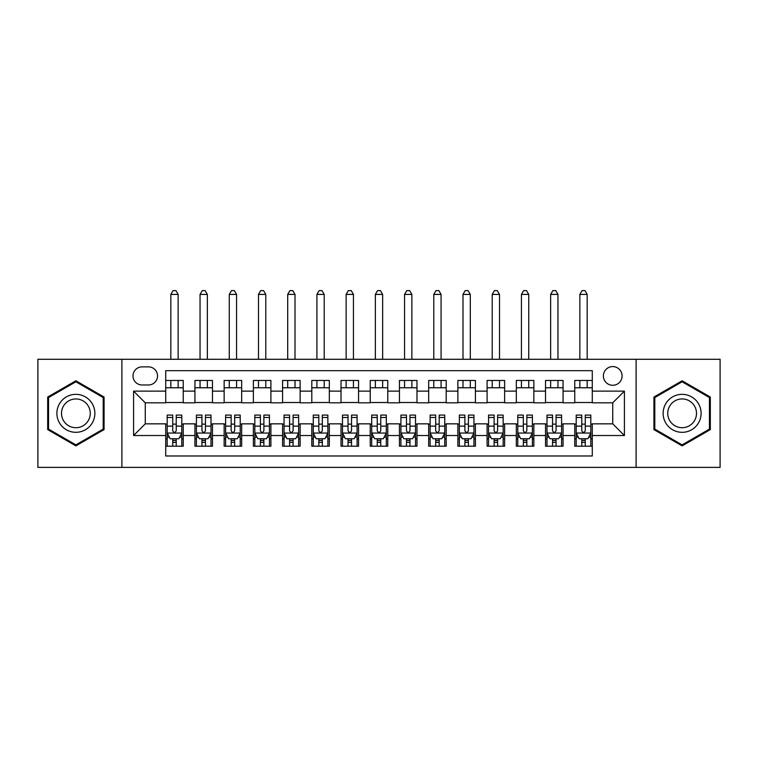 <?xml version="1.0" encoding="UTF-8"?>
<svg xmlns="http://www.w3.org/2000/svg" width="758" height="758" viewBox="0 0 758 758"><rect width="100%" height="100%" fill="white"/><g stroke="black" fill="none" stroke-linecap="round" stroke-linejoin="round"><path stroke-width="1.14" d="M612.729 366.588A9.352 9.352 0 0 0 603.377 375.93A9.352 9.352 0 0 0 612.729 385.282A9.352 9.352 0 0 0 622.081 375.93A9.352 9.352 0 0 0 612.729 366.588M636.104 467.383L720.1 467.383L720.1 359.283L636.104 359.283L636.104 467.383L121.896 467.383L121.896 359.283L37.9 359.283L37.9 467.383L121.896 467.383M592.282 380.459L574.754 380.459L574.754 391.128L563.061 391.128L563.061 402.811L574.754 402.811L574.754 391.128M563.061 391.128L563.061 380.459L545.533 380.459L545.533 391.128L533.85 391.128L533.85 402.811L545.533 402.811L545.533 391.128M533.85 391.128L533.85 380.459L516.321 380.459L516.321 391.128L504.629 391.128L504.629 402.811L516.321 402.811L516.321 391.128M504.629 391.128L504.629 380.459L487.1 380.459L487.1 391.128L475.418 391.128L475.418 402.811L487.1 402.811L487.1 391.128M475.418 391.128L475.418 380.459L457.879 380.459L457.879 391.128L446.197 391.128L446.197 402.811L457.879 402.811L457.879 391.128M446.197 391.128L446.197 380.459L428.668 380.459L428.668 391.128L416.985 391.128L416.985 402.811L428.668 402.811L428.668 391.128M416.985 391.128L416.985 380.459L399.447 380.459L399.447 391.128L387.764 391.128L387.764 402.811L399.447 402.811L399.447 391.128M387.764 391.128L387.764 380.459L370.236 380.459L370.236 391.128L358.553 391.128L358.553 402.811L370.236 402.811L370.236 391.128M358.553 391.128L358.553 380.459L341.015 380.459L341.015 391.128L329.332 391.128L329.332 402.811L341.015 402.811L341.015 391.128M329.332 391.128L329.332 380.459L311.803 380.459L311.803 391.128L300.121 391.128L300.121 402.811L311.803 402.811L311.803 391.128M300.121 391.128L300.121 380.459L282.582 380.459L282.582 391.128L270.9 391.128L270.9 402.811L282.582 402.811L282.582 391.128M270.9 391.128L270.9 380.459L253.371 380.459L253.371 391.128L241.679 391.128L241.679 402.811L253.371 402.811L253.371 391.128M241.679 391.128L241.679 380.459L224.15 380.459L224.15 391.128L212.467 391.128L212.467 402.811L224.15 402.811L224.15 391.128M212.467 391.128L212.467 380.459L194.939 380.459L194.939 402.811L183.246 402.811L183.246 380.459L165.718 380.459M165.718 446.197L183.246 446.197L183.246 423.845L194.939 423.845L194.939 446.197L212.467 446.197L212.467 423.845L224.15 423.845L224.15 435.537L212.467 435.537M224.15 435.537L224.15 446.197L241.679 446.197L241.679 423.845L253.371 423.845L253.371 435.537L241.679 435.537M253.371 435.537L253.371 446.197L270.9 446.197L270.9 423.845L282.582 423.845L282.582 435.537L270.9 435.537M282.582 435.537L282.582 446.197L300.121 446.197L300.121 423.845L311.803 423.845L311.803 435.537L300.121 435.537M311.803 435.537L311.803 446.197L329.332 446.197L329.332 423.845L341.015 423.845L341.015 435.537L329.332 435.537M341.015 435.537L341.015 446.197L358.553 446.197L358.553 423.845L370.236 423.845L370.236 435.537L358.553 435.537M370.236 435.537L370.236 446.197L387.764 446.197L387.764 423.845L399.447 423.845L399.447 435.537L387.764 435.537M399.447 435.537L399.447 446.197L416.985 446.197L416.985 423.845L428.668 423.845L428.668 435.537L416.985 435.537M428.668 435.537L428.668 446.197L446.197 446.197L446.197 423.845L457.879 423.845L457.879 435.537L446.197 435.537M457.879 435.537L457.879 446.197L475.418 446.197L475.418 423.845L487.1 423.845L487.1 435.537L475.418 435.537M487.1 435.537L487.1 446.197L504.629 446.197L504.629 423.845L516.321 423.845L516.321 435.537L504.629 435.537M516.321 435.537L516.321 446.197L533.85 446.197L533.85 423.845L545.533 423.845L545.533 435.537L533.85 435.537M545.533 435.537L545.533 446.197L563.061 446.197L563.061 423.845L574.754 423.845L574.754 435.537L563.061 435.537M142.059 384.988L148.483 384.988A9.058 9.058 0 0 0 157.541 375.93A9.058 9.058 0 0 0 148.483 366.872L142.059 366.872A9.058 9.058 0 0 0 133.001 375.93A9.058 9.058 0 0 0 142.059 384.988M636.104 359.283L121.896 359.283M592.282 391.128L592.282 370.671L165.718 370.671L165.718 402.811L145.271 402.811L145.271 423.845L165.718 423.845L165.718 455.984L592.282 455.984L592.282 423.845L612.729 423.845L612.729 402.811L592.282 402.811L592.282 391.128L624.412 391.128L624.412 435.537L592.282 435.537M165.718 435.537L133.588 435.537L133.588 391.128L165.718 391.128M574.754 435.537L574.754 446.197L592.282 446.197M165.718 387.764L183.246 387.764M165.718 402.517L183.246 402.517M165.718 424.139L167.186 424.139M172.729 424.139L176.235 424.139M181.787 424.139L183.246 424.139M165.718 438.891L167.186 438.891M172.729 438.891L176.235 438.891M181.787 438.891L183.246 438.891M194.939 402.517L212.467 402.517M194.939 387.764L212.467 387.764M194.939 424.139L196.398 424.139M201.95 424.139L205.456 424.139M211.008 424.139L212.467 424.139M194.939 438.891L196.398 438.891M201.95 438.891L205.456 438.891M211.008 438.891L212.467 438.891M224.15 424.139L225.619 424.139M231.162 424.139L234.667 424.139M240.22 424.139L241.679 424.139M224.15 438.891L225.619 438.891M231.162 438.891L234.667 438.891M240.22 438.891L241.679 438.891M224.15 387.764L241.679 387.764M224.15 402.517L241.679 402.517M253.371 424.139L254.83 424.139M260.382 424.139L263.888 424.139M269.441 424.139L270.9 424.139M253.371 438.891L254.83 438.891M260.382 438.891L263.888 438.891M269.441 438.891L270.9 438.891M253.371 387.764L270.9 387.764M253.371 402.517L270.9 402.517M282.582 424.139L284.051 424.139M289.594 424.139L293.1 424.139M298.652 424.139L300.121 424.139M282.582 438.891L284.051 438.891M289.594 438.891L293.1 438.891M298.652 438.891L300.121 438.891M282.582 387.764L300.121 387.764M282.582 402.517L300.121 402.517M311.803 424.139L313.262 424.139M318.815 424.139L322.321 424.139M327.873 424.139L329.332 424.139M311.803 438.891L313.262 438.891M318.815 438.891L322.321 438.891M327.873 438.891L329.332 438.891M311.803 387.764L329.332 387.764M311.803 402.517L329.332 402.517M341.015 424.139L342.483 424.139M348.026 424.139L351.532 424.139M357.084 424.139L358.553 424.139M341.015 438.891L342.483 438.891M348.026 438.891L351.532 438.891M357.084 438.891L358.553 438.891M341.015 387.764L358.553 387.764M341.015 402.517L358.553 402.517M370.236 424.139L371.695 424.139M377.247 424.139L380.753 424.139M386.305 424.139L387.764 424.139M370.236 438.891L371.695 438.891M377.247 438.891L380.753 438.891M386.305 438.891L387.764 438.891M370.236 387.764L387.764 387.764M370.236 402.517L387.764 402.517M399.447 424.139L400.916 424.139M406.468 424.139L409.974 424.139M415.517 424.139L416.985 424.139M399.447 438.891L400.916 438.891M406.468 438.891L409.974 438.891M415.517 438.891L416.985 438.891M399.447 387.764L416.985 387.764M399.447 402.517L416.985 402.517M428.668 424.139L430.127 424.139M435.679 424.139L439.185 424.139M444.738 424.139L446.197 424.139M428.668 438.891L430.127 438.891M435.679 438.891L439.185 438.891M444.738 438.891L446.197 438.891M428.668 387.764L446.197 387.764M428.668 402.517L446.197 402.517M457.879 424.139L459.348 424.139M464.9 424.139L468.406 424.139M473.949 424.139L475.418 424.139M457.879 438.891L459.348 438.891M464.9 438.891L468.406 438.891M473.949 438.891L475.418 438.891M457.879 387.764L475.418 387.764M457.879 402.517L475.418 402.517M487.1 424.139L488.559 424.139M494.112 424.139L497.618 424.139M503.17 424.139L504.629 424.139M487.1 438.891L488.559 438.891M494.112 438.891L497.618 438.891M503.17 438.891L504.629 438.891M487.1 387.764L504.629 387.764M487.1 402.517L504.629 402.517M516.321 424.139L517.78 424.139M523.333 424.139L526.838 424.139M532.381 424.139L533.85 424.139M516.321 438.891L517.78 438.891M523.333 438.891L526.838 438.891M532.381 438.891L533.85 438.891M516.321 387.764L533.85 387.764M516.321 402.517L533.85 402.517M545.533 424.139L546.992 424.139M552.544 424.139L556.05 424.139M561.602 424.139L563.061 424.139M545.533 438.891L546.992 438.891M552.544 438.891L556.05 438.891M561.602 438.891L563.061 438.891M545.533 387.764L563.061 387.764M545.533 402.517L563.061 402.517M574.754 424.139L576.213 424.139M581.765 424.139L585.271 424.139M590.814 424.139L592.282 424.139M574.754 438.891L576.213 438.891M581.765 438.891L585.271 438.891M590.814 438.891L592.282 438.891M574.754 387.764L592.282 387.764M574.754 402.517L592.282 402.517M145.271 402.811L133.588 391.128M145.271 423.845L133.588 435.537M624.412 391.128L612.729 402.811M624.412 435.537L612.729 423.845M75.885 445.884L104.073 429.606L104.073 397.05L75.885 380.772L47.688 397.05L47.688 429.606L75.885 445.884M710.312 397.05L682.115 380.772L653.927 397.05L653.927 429.606L682.115 445.884L710.312 429.606L710.312 397.05M172.729 442.397L176.235 442.397M167.186 417.459L172.729 417.459L172.729 415.081L167.186 415.081L167.186 432.903L170.105 438.749L178.869 438.749L181.787 432.903L181.787 415.081L176.235 415.081L176.235 417.459L181.787 417.459M181.787 432.903L181.787 446.197M167.186 432.903L167.186 446.197M176.235 438.749L176.235 446.197M172.729 446.197L172.729 438.749M172.729 417.459L172.729 430.715C173.904 432.96 175.07 432.96 176.235 430.715L176.235 417.459M178.139 387.764L178.139 380.459M178.139 359.283L178.139 294.417L170.834 294.417L170.834 359.283M170.834 387.764L170.834 380.459M170.834 294.417L173.023 290.617L175.951 290.617L178.139 294.417M75.885 394.34A18.988 18.988 0 0 0 56.888 413.328A18.988 18.988 0 0 0 75.885 432.316A18.988 18.988 0 0 0 94.873 413.328A18.988 18.988 0 0 0 75.885 394.34M75.885 398.954A14.374 14.374 0 0 0 61.502 413.328A14.374 14.374 0 0 0 75.885 427.711A14.374 14.374 0 0 0 90.259 413.328A14.374 14.374 0 0 0 75.885 398.954M103.202 429.104L75.885 444.87L48.559 429.104L48.559 397.562L75.885 381.786L103.202 397.562L103.202 429.104M665.676 403.834A18.988 18.988 0 0 0 672.621 429.777A18.988 18.988 0 0 0 698.563 422.822A18.988 18.988 0 0 0 691.618 396.879A18.988 18.988 0 0 0 665.676 403.834M669.665 406.136A14.374 14.374 0 0 0 674.933 425.778A14.374 14.374 0 0 0 694.574 420.519A14.374 14.374 0 0 0 689.306 400.878A14.374 14.374 0 0 0 669.665 406.136M709.441 397.562L709.441 429.104L682.115 444.87L654.798 429.104L654.798 397.562L682.115 381.786L709.441 397.562M201.95 442.397L205.456 442.397M196.398 417.459L201.95 417.459L201.95 415.081L196.398 415.081L196.398 432.903L199.316 438.749L208.08 438.749L211.008 432.903L211.008 415.081L205.456 415.081L205.456 417.459L211.008 417.459M211.008 432.903L211.008 446.197M196.398 432.903L196.398 446.197M205.456 438.749L205.456 446.197M201.95 446.197L201.95 438.749M201.95 417.459L201.95 430.715C203.116 432.96 204.281 432.96 205.456 430.715L205.456 417.459M207.351 387.764L207.351 380.459M207.351 359.283L207.351 294.417L200.046 294.417L200.046 359.283M200.046 387.764L200.046 380.459M200.046 294.417L202.244 290.617L205.162 290.617L207.351 294.417M231.162 442.397L234.667 442.397M225.619 417.459L231.162 417.459L231.162 415.081L225.619 415.081L225.619 432.903L228.537 438.749L237.301 438.749L240.22 432.903L240.22 415.081L234.667 415.081L234.667 417.459L240.22 417.459M240.22 432.903L240.22 446.197M225.619 432.903L225.619 446.197M234.667 438.749L234.667 446.197M231.162 446.197L231.162 438.749M231.162 417.459L231.162 430.715C232.336 432.96 233.502 432.96 234.667 430.715L234.667 417.459M236.572 387.764L236.572 380.459M236.572 359.283L236.572 294.417L229.267 294.417L229.267 359.283M229.267 387.764L229.267 380.459M229.267 294.417L231.455 290.617L234.383 290.617L236.572 294.417M260.382 442.397L263.888 442.397M254.83 417.459L260.382 417.459L260.382 415.081L254.83 415.081L254.83 432.903L257.748 438.749L266.513 438.749L269.441 432.903L269.441 415.081L263.888 415.081L263.888 417.459L269.441 417.459M269.441 432.903L269.441 446.197M254.83 432.903L254.83 446.197M263.888 438.749L263.888 446.197M260.382 446.197L260.382 438.749M260.382 417.459L260.382 430.715C261.548 432.96 262.713 432.96 263.888 430.715L263.888 417.459M265.783 387.764L265.783 380.459M265.783 359.283L265.783 294.417L258.487 294.417L258.487 359.283M258.487 387.764L258.487 380.459M258.487 294.417L260.676 290.617L263.594 290.617L265.783 294.417M289.594 442.397L293.1 442.397M284.051 417.459L289.594 417.459L289.594 415.081L284.051 415.081L284.051 432.903L286.969 438.749L295.734 438.749L298.652 432.903L298.652 415.081L293.1 415.081L293.1 417.459L298.652 417.459M298.652 432.903L298.652 446.197M284.051 432.903L284.051 446.197M293.1 438.749L293.1 446.197M289.594 446.197L289.594 438.749M289.594 417.459L289.594 430.715C290.769 432.96 291.934 432.96 293.1 430.715L293.1 417.459M295.004 387.764L295.004 380.459M295.004 359.283L295.004 294.417L287.699 294.417L287.699 359.283M287.699 387.764L287.699 380.459M287.699 294.417L289.888 290.617L292.815 290.617L295.004 294.417M318.815 442.397L322.321 442.397M313.262 417.459L318.815 417.459L318.815 415.081L313.262 415.081L313.262 432.903L316.181 438.749L324.955 438.749L327.873 432.903L327.873 415.081L322.321 415.081L322.321 417.459L327.873 417.459M327.873 432.903L327.873 446.197M313.262 432.903L313.262 446.197M322.321 438.749L322.321 446.197M318.815 446.197L318.815 438.749M318.815 417.459L318.815 430.715C319.98 432.96 321.146 432.96 322.321 430.715L322.321 417.459M324.216 387.764L324.216 380.459M324.216 359.283L324.216 294.417L316.92 294.417L316.92 359.283M316.92 387.764L316.92 380.459M316.92 294.417L319.109 290.617L322.027 290.617L324.216 294.417M348.026 442.397L351.532 442.397M342.483 417.459L348.026 417.459L348.026 415.081L342.483 415.081L342.483 432.903L345.402 438.749L354.166 438.749L357.084 432.903L357.084 415.081L351.532 415.081L351.532 417.459L357.084 417.459M357.084 432.903L357.084 446.197M342.483 432.903L342.483 446.197M351.532 438.749L351.532 446.197M348.026 446.197L348.026 438.749M348.026 417.459L348.026 430.715C349.201 432.96 350.367 432.96 351.532 430.715L351.532 417.459M353.436 387.764L353.436 380.459M353.436 359.283L353.436 294.417L346.131 294.417L346.131 359.283M346.131 387.764L346.131 380.459M346.131 294.417L348.32 290.617L351.248 290.617L353.436 294.417M377.247 442.397L380.753 442.397M371.695 417.459L377.247 417.459L377.247 415.081L371.695 415.081L371.695 432.903L374.613 438.749L383.387 438.749L386.305 432.903L386.305 415.081L380.753 415.081L380.753 417.459L386.305 417.459M386.305 432.903L386.305 446.197M371.695 432.903L371.695 446.197M380.753 438.749L380.753 446.197M377.247 446.197L377.247 438.749M377.247 417.459L377.247 430.715C378.413 432.96 379.587 432.96 380.753 430.715L380.753 417.459M382.648 387.764L382.648 380.459M382.648 359.283L382.648 294.417L375.352 294.417L375.352 359.283M375.352 387.764L375.352 380.459M375.352 294.417L377.541 290.617L380.459 290.617L382.648 294.417M406.468 442.397L409.974 442.397M400.916 417.459L406.468 417.459L406.468 415.081L400.916 415.081L400.916 432.903L403.834 438.749L412.598 438.749L415.517 432.903L415.517 415.081L409.974 415.081L409.974 417.459L415.517 417.459M415.517 432.903L415.517 446.197M400.916 432.903L400.916 446.197M409.974 438.749L409.974 446.197M406.468 446.197L406.468 438.749M406.468 417.459L406.468 430.715C407.633 432.96 408.799 432.96 409.974 430.715L409.974 417.459M411.869 387.764L411.869 380.459M411.869 359.283L411.869 294.417L404.564 294.417L404.564 359.283M404.564 387.764L404.564 380.459M404.564 294.417L406.752 290.617L409.68 290.617L411.869 294.417M435.679 442.397L439.185 442.397M430.127 417.459L435.679 417.459L435.679 415.081L430.127 415.081L430.127 432.903L433.045 438.749L441.819 438.749L444.738 432.903L444.738 415.081L439.185 415.081L439.185 417.459L444.738 417.459M444.738 432.903L444.738 446.197M430.127 432.903L430.127 446.197M439.185 438.749L439.185 446.197M435.679 446.197L435.679 438.749M435.679 417.459L435.679 430.715C436.845 432.96 438.02 432.96 439.185 430.715L439.185 417.459M441.08 387.764L441.08 380.459M441.08 359.283L441.08 294.417L433.784 294.417L433.784 359.283M433.784 387.764L433.784 380.459M433.784 294.417L435.973 290.617L438.891 290.617L441.08 294.417M464.9 442.397L468.406 442.397M459.348 417.459L464.9 417.459L464.9 415.081L459.348 415.081L459.348 432.903L462.266 438.749L471.031 438.749L473.949 432.903L473.949 415.081L468.406 415.081L468.406 417.459L473.949 417.459M473.949 432.903L473.949 446.197M459.348 432.903L459.348 446.197M468.406 438.749L468.406 446.197M464.9 446.197L464.9 438.749M464.9 417.459L464.9 430.715C466.066 432.96 467.231 432.96 468.406 430.715L468.406 417.459M470.301 387.764L470.301 380.459M470.301 359.283L470.301 294.417L462.996 294.417L462.996 359.283M462.996 387.764L462.996 380.459M462.996 294.417L465.185 290.617L468.112 290.617L470.301 294.417M494.112 442.397L497.618 442.397M488.559 417.459L494.112 417.459L494.112 415.081L488.559 415.081L488.559 432.903L491.487 438.749L500.252 438.749L503.17 432.903L503.17 415.081L497.618 415.081L497.618 417.459L503.17 417.459M503.17 432.903L503.17 446.197M488.559 432.903L488.559 446.197M497.618 438.749L497.618 446.197M494.112 446.197L494.112 438.749M494.112 417.459L494.112 430.715C495.277 432.96 496.452 432.96 497.618 430.715L497.618 417.459M499.513 387.764L499.513 380.459M499.513 359.283L499.513 294.417L492.217 294.417L492.217 359.283M492.217 387.764L492.217 380.459M492.217 294.417L494.405 290.617L497.324 290.617L499.513 294.417M523.333 442.397L526.838 442.397M517.78 417.459L523.333 417.459L523.333 415.081L517.78 415.081L517.78 432.903L520.699 438.749L529.463 438.749L532.381 432.903L532.381 415.081L526.838 415.081L526.838 417.459L532.381 417.459M532.381 432.903L532.381 446.197M517.78 432.903L517.78 446.197M526.838 438.749L526.838 446.197M523.333 446.197L523.333 438.749M523.333 417.459L523.333 430.715C524.498 432.96 525.664 432.96 526.838 430.715L526.838 417.459M528.733 387.764L528.733 380.459M528.733 359.283L528.733 294.417L521.428 294.417L521.428 359.283M521.428 387.764L521.428 380.459M521.428 294.417L523.617 290.617L526.545 290.617L528.733 294.417M552.544 442.397L556.05 442.397M546.992 417.459L552.544 417.459L552.544 415.081L546.992 415.081L546.992 432.903L549.92 438.749L558.684 438.749L561.602 432.903L561.602 415.081L556.05 415.081L556.05 417.459L561.602 417.459M561.602 432.903L561.602 446.197M546.992 432.903L546.992 446.197M556.05 438.749L556.05 446.197M552.544 446.197L552.544 438.749M552.544 417.459L552.544 430.715C553.71 432.96 554.884 432.96 556.05 430.715L556.05 417.459M557.954 387.764L557.954 380.459M557.954 359.283L557.954 294.417L550.649 294.417L550.649 359.283M550.649 387.764L550.649 380.459M550.649 294.417L552.838 290.617L555.756 290.617L557.954 294.417M581.765 442.397L585.271 442.397M576.213 417.459L581.765 417.459L581.765 415.081L576.213 415.081L576.213 432.903L579.131 438.749L587.895 438.749L590.814 432.903L590.814 415.081L585.271 415.081L585.271 417.459L590.814 417.459M590.814 432.903L590.814 446.197M576.213 432.903L576.213 446.197M585.271 438.749L585.271 446.197M581.765 446.197L581.765 438.749M581.765 417.459L581.765 430.715C582.93 432.96 584.096 432.96 585.271 430.715L585.271 417.459M587.166 387.764L587.166 380.459M587.166 359.283L587.166 294.417L579.861 294.417L579.861 359.283M579.861 387.764L579.861 380.459M579.861 294.417L582.049 290.617L584.977 290.617L587.166 294.417M194.939 435.537L183.246 435.537M194.939 391.128L183.246 391.128M167.253 433.045L181.721 433.045M181.787 437.139L179.674 437.139M169.299 437.139L167.186 437.139M176.235 426.129L181.787 426.129M167.186 426.129L172.729 426.129M172.729 440.54L176.235 440.54M196.474 433.045L210.932 433.045M211.008 437.139L208.886 437.139M198.52 437.139L196.398 437.139M205.456 426.129L211.008 426.129M196.398 426.129L201.95 426.129M201.95 440.54L205.456 440.54M225.685 433.045L240.153 433.045M240.22 437.139L238.107 437.139M227.732 437.139L225.619 437.139M234.667 426.129L240.22 426.129M225.619 426.129L231.162 426.129M231.162 440.54L234.667 440.54M254.906 433.045L269.365 433.045M269.441 437.139L267.318 437.139M256.953 437.139L254.83 437.139M263.888 426.129L269.441 426.129M254.83 426.129L260.382 426.129M260.382 440.54L263.888 440.54M284.117 433.045L298.586 433.045M298.652 437.139L296.539 437.139M286.164 437.139L284.051 437.139M293.1 426.129L298.652 426.129M284.051 426.129L289.594 426.129M289.594 440.54L293.1 440.54M313.338 433.045L327.797 433.045M327.873 437.139L325.75 437.139M315.385 437.139L313.262 437.139M322.321 426.129L327.873 426.129M313.262 426.129L318.815 426.129M318.815 440.54L322.321 440.54M342.55 433.045L357.018 433.045M357.084 437.139L354.971 437.139M344.596 437.139L342.483 437.139M351.532 426.129L357.084 426.129M342.483 426.129L348.026 426.129M348.026 440.54L351.532 440.54M371.771 433.045L386.229 433.045M386.305 437.139L384.183 437.139M373.817 437.139L371.695 437.139M380.753 426.129L386.305 426.129M371.695 426.129L377.247 426.129M377.247 440.54L380.753 440.54M400.982 433.045L415.45 433.045M415.517 437.139L413.404 437.139M403.029 437.139L400.916 437.139M409.974 426.129L415.517 426.129M400.916 426.129L406.468 426.129M406.468 440.54L409.974 440.54M430.203 433.045L444.662 433.045M444.738 437.139L442.615 437.139M432.25 437.139L430.127 437.139M439.185 426.129L444.738 426.129M430.127 426.129L435.679 426.129M435.679 440.54L439.185 440.54M459.414 433.045L473.883 433.045M473.949 437.139L471.836 437.139M461.461 437.139L459.348 437.139M468.406 426.129L473.949 426.129M459.348 426.129L464.9 426.129M464.9 440.54L468.406 440.54M488.635 433.045L503.094 433.045M503.17 437.139L501.047 437.139M490.682 437.139L488.559 437.139M497.618 426.129L503.17 426.129M488.559 426.129L494.112 426.129M494.112 440.54L497.618 440.54M517.847 433.045L532.315 433.045M532.381 437.139L530.268 437.139M519.893 437.139L517.78 437.139M526.838 426.129L532.381 426.129M517.78 426.129L523.333 426.129M523.333 440.54L526.838 440.54M547.068 433.045L561.526 433.045M561.602 437.139L559.48 437.139M549.114 437.139L546.992 437.139M556.05 426.129L561.602 426.129M546.992 426.129L552.544 426.129M552.544 440.54L556.05 440.54M576.279 433.045L590.747 433.045M590.814 437.139L588.701 437.139M578.326 437.139L576.213 437.139M585.271 426.129L590.814 426.129M576.213 426.129L581.765 426.129M581.765 440.54L585.271 440.54"/></g></svg>
